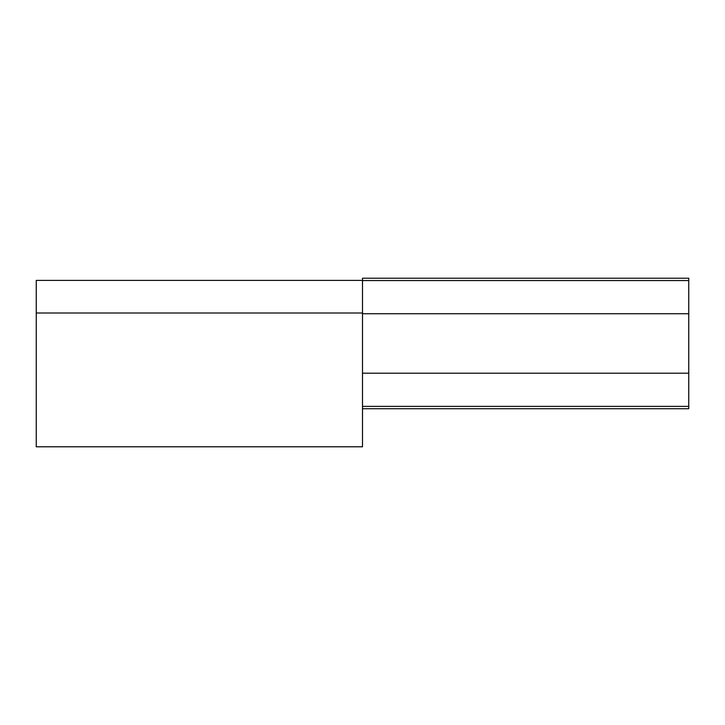 <?xml version="1.0" encoding="UTF-8"?>
<svg xmlns="http://www.w3.org/2000/svg" width="725" height="725" viewBox="0 0 725 725"><rect width="100%" height="100%" fill="white"/><g stroke="black" fill="none" stroke-linecap="round" stroke-linejoin="round"><path stroke-width="1.09" d="M362.5 313.744L688.75 313.744L688.75 278.219L688.75 313.744L362.5 313.744L362.5 373.194L688.75 373.194L362.5 373.194L362.5 278.219L688.75 278.219L362.5 278.219L362.5 280.557L688.75 280.557L362.5 280.557L362.5 446.781L36.25 446.781L362.5 446.781L362.5 313.01L36.25 313.01L36.25 280.394L362.5 280.394L36.25 280.394L36.25 313.01L362.5 313.01M688.75 373.194L688.75 406.381L362.5 406.381L688.75 406.381L688.75 408.719L362.5 408.719L688.75 408.719L688.75 313.744L688.75 373.194M36.25 446.781L36.25 313.01L36.25 446.781"/></g></svg>
